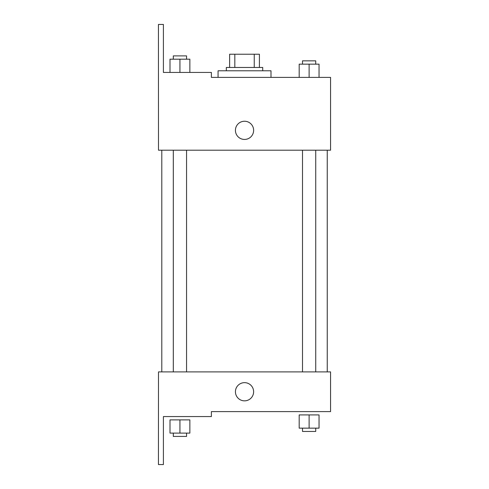<?xml version="1.0" encoding="UTF-8"?>
<svg xmlns="http://www.w3.org/2000/svg" width="489" height="489" viewBox="0 0 489 489"><rect width="100%" height="100%" fill="white"/><g stroke="black" fill="none" stroke-linecap="round" stroke-linejoin="round"><path stroke-width="0.73" d="M234.818 67.47L234.818 54.23L229.634 54.23L229.634 67.47L229.634 54.23M234.818 54.23L259.414 54.23L259.414 67.47M254.237 67.47L254.237 54.23M226.328 70.777L226.328 67.47L262.727 67.47L262.727 70.777M244.524 70.777L218.057 70.777L218.057 77.396L211.382 77.396L330.564 77.396L319.048 77.396L319.048 64.157L299.189 64.157L299.189 77.396L270.998 77.396L270.998 70.777L244.524 70.777M235.429 130.337A9.102 9.102 0 0 1 249.078 122.458A9.102 9.102 0 0 1 249.078 138.222A9.102 9.102 0 0 1 235.429 130.337M211.382 77.396L211.382 72.433L163.405 72.433L163.405 24.45L158.436 24.45L158.491 150.19L330.564 150.19L330.564 77.396M158.491 371.897L330.564 371.897L330.564 411.604L211.382 411.604L211.382 416.567L163.405 416.567L163.405 464.55L158.436 464.55L158.491 371.897M235.429 391.75A9.102 9.102 0 0 1 249.078 383.871A9.102 9.102 0 0 1 249.078 399.629A9.102 9.102 0 0 1 235.429 391.75M309.121 428.15L319.048 428.15L319.048 414.916L299.189 414.916L299.189 428.15L309.121 428.15L309.121 414.916M319.048 428.15L319.048 414.916M315.735 428.15L315.735 431.457L302.502 431.457L302.502 428.15M179.934 433.113L189.86 433.113L189.86 419.88L170.007 419.88L170.007 433.113L179.934 433.113L179.934 419.88M189.86 433.113L189.86 419.88M186.553 433.113L186.553 436.42L173.314 436.42L173.314 433.113M309.121 77.396L309.121 64.157M319.048 77.396L319.048 64.157M315.735 64.157L315.735 60.85L302.502 60.85L302.502 64.157M170.007 72.433L170.007 59.193L189.86 59.193L189.86 72.433L189.86 59.193M179.934 72.433L179.934 59.193M186.553 59.193L186.553 55.887L173.314 55.887L173.314 59.193M327.251 371.897L327.251 150.19M161.798 371.897L161.798 150.19M302.502 150.19L302.502 371.897M315.735 150.19L315.735 371.897M186.553 371.897L186.553 150.19M173.314 371.897L173.314 150.19"/></g></svg>
